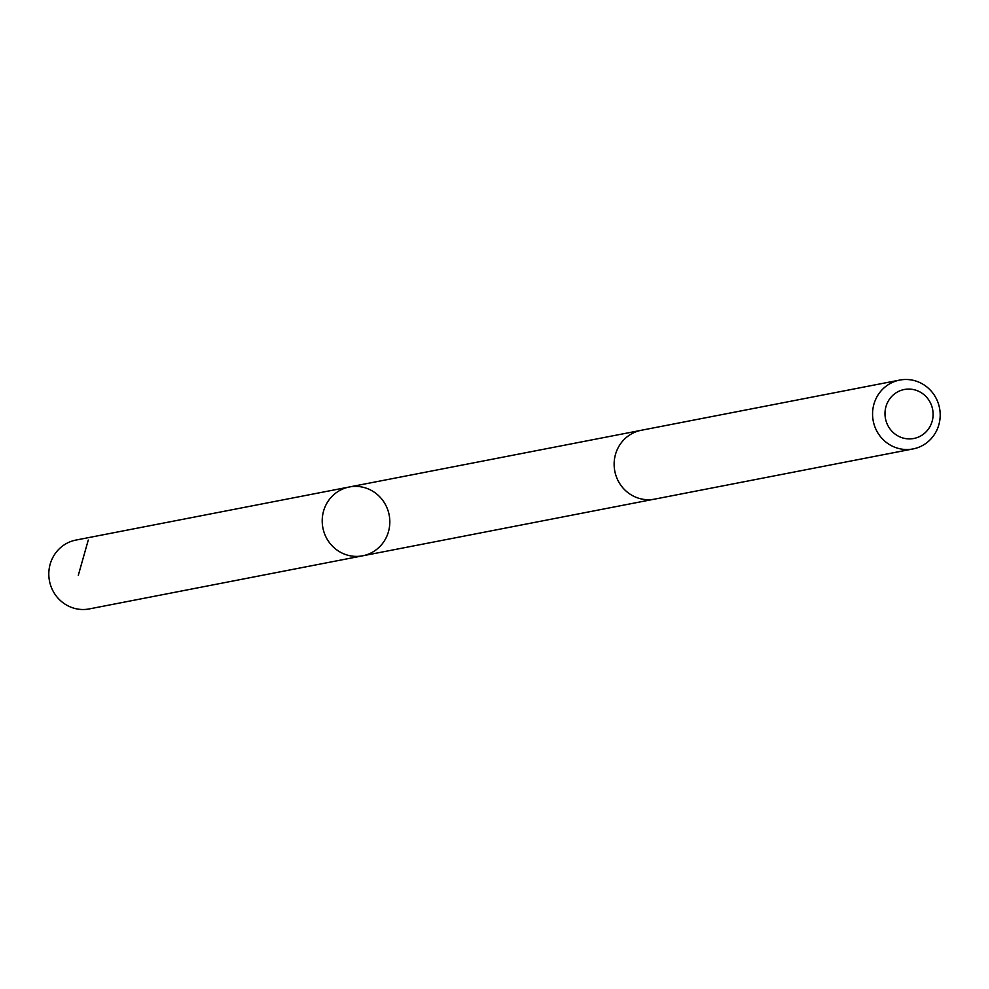 <?xml version="1.0" encoding="UTF-8"?>
<svg xmlns="http://www.w3.org/2000/svg" width="989" height="989" viewBox="0 0 989 989"><rect width="100%" height="100%" fill="white"/><g stroke="black" fill="none" stroke-linecap="round" stroke-linejoin="round"><path stroke-width="1.48" d="M337.187 550.193A35.06 33.762 -101 0 1 322.847 514.107A35.06 33.762 -101 0 1 349.327 486.984A35.06 33.762 -101 0 1 389.159 514.96A35.06 33.762 -101 0 1 362.691 555.806A35.06 33.762 -101 0 1 337.187 550.193A35.06 33.762 -101 0 1 322.847 514.107A35.06 33.762 -101 0 1 349.327 486.984L75.943 540.068A35.06 33.774 79 0 0 49.45 567.192A35.06 33.774 79 0 0 63.791 603.302A35.06 33.774 79 0 0 89.307 608.915L362.691 555.806A35.06 33.762 -101 0 1 337.187 550.193M899.693 380.085L641.268 430.277A35.06 33.774 79 0 0 614.799 471.135A35.06 33.774 79 0 0 654.644 499.124L913.057 448.932A35.06 33.774 79 0 0 939.55 421.809A35.06 33.774 79 0 0 925.21 385.698A35.06 33.774 79 0 0 899.693 380.085A35.06 33.774 79 0 0 873.225 420.943A35.06 33.774 79 0 0 913.057 448.932M922.44 393.498A24.948 24.02 79 0 0 885.044 411.98A24.948 24.02 79 0 0 919.659 436.508A24.948 24.02 79 0 0 922.44 393.498M88.268 540.043L78.304 575.326M640.217 430.499L349.327 486.984M653.581 499.309L362.691 555.806"/></g></svg>
